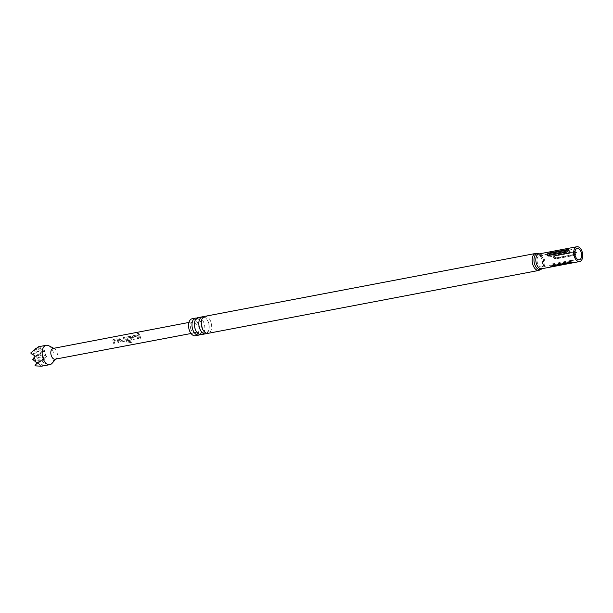 <?xml version="1.0" encoding="UTF-8"?>
<svg xmlns="http://www.w3.org/2000/svg" width="613" height="613" viewBox="0 0 613 613"><rect width="100%" height="100%" fill="white"/><g stroke="black" fill="none" stroke-linecap="round" stroke-linejoin="round"><path stroke-width="0.46" stroke-dasharray="3.06 2.3" d="M137.687 333.005L137.396 333.372L138.645 334.1L138.959 333.771L137.687 333.005L138.645 334.1L137.672 333.158M199.961 334.606A8.651 5.034 79.2 0 0 202.121 325.664A8.651 5.034 79.2 0 0 196.834 318.139M206.803 333.303A8.651 5.034 79.2 0 0 208.964 324.361A8.651 5.034 79.2 0 0 203.669 316.837M113.911 340.583L117.198 339.893L117.934 342.552L118.945 342.361L118.248 339.617L116.807 338.851L113.29 339.518L112.846 340.644L113.543 343.387L114.547 343.196L113.911 340.583L117.282 339.817L118.041 342.56L119.045 342.368L118.324 339.541L116.868 338.736L112.899 339.732L113.351 339.41L112.922 340.567L113.643 343.395L114.654 343.203L113.987 340.514M124.286 337.426L123.282 337.617L124.232 339.893L120.93 340.606L119.895 338.261L118.891 338.453L119.88 340.897L121.022 341.962L124.546 341.295L125.274 339.87L124.355 337.319L123.343 337.51L124.324 339.863L121.029 340.575L119.956 338.154L118.953 338.345L119.972 340.866L121.121 341.97L124.646 341.303L125.374 339.84L124.355 337.319M127.098 338.077L130.393 337.38L130.883 338.637L127.971 339.273L128.201 340.598L131.082 340.054L131.818 338.629L131.328 337.135L129.887 336.361L126.37 337.027L125.926 338.161L126.653 342.054L127.458 343.012L131.68 342.207L131.818 340.981L127.841 341.74L127.098 338.077L130.469 337.303L130.975 338.598L128.071 339.234L128.301 340.613L131.182 340.062L131.91 338.598L131.404 337.058L129.956 336.253L125.91 337.357L126.431 336.92L126.002 338.085L126.753 342.1L127.558 343.096L131.78 342.292L131.925 341.027L127.941 341.778L127.175 338.008M126.899 342.874L127.558 343.096L126.899 342.874M133.527 336.859L136.822 336.162L137.557 338.828L138.561 338.637L137.864 335.893L136.431 335.119L132.906 335.786L132.462 336.92L133.159 339.656L134.17 339.464L133.527 336.859L136.898 336.085L137.657 338.836L138.661 338.644L137.94 335.817L136.492 335.012L132.975 335.679L132.446 336.116L132.975 335.679L132.546 336.836L133.266 339.671L134.27 339.479L133.611 336.782M139.511 334.529L138.507 334.721L139.703 338.414L140.706 338.223L139.58 334.422L138.576 334.614L139.802 338.43L140.806 338.238L139.58 334.422M192.13 318.76A8.651 5.034 -100.8 0 1 198.474 325.334A8.651 5.034 -100.8 0 1 196.459 335.303A8.651 5.034 -100.8 0 1 195.363 335.748M198.007 317.641A8.651 5.034 -100.8 0 1 204.344 324.223A8.651 5.034 -100.8 0 1 202.328 334.192A8.651 5.034 -100.8 0 1 201.233 334.637M204.842 316.339A8.651 5.034 -100.8 0 1 211.186 322.921A8.651 5.034 -100.8 0 1 209.171 332.89A8.651 5.034 -100.8 0 1 208.075 333.334M556.55 258.242L575.699 254.602C577.216 253.131 576.856 252.066 574.626 251.414L555.478 255.054C554.183 256.38 554.535 257.445 556.55 258.242A0.858 0.498 -100.8 0 1 556.328 257.843C554.987 257.284 554.734 256.518 555.554 255.544L574.703 251.905C576.036 252.464 576.297 253.23 575.477 254.203L556.328 257.843M570.726 260.464L551.577 264.103C550.995 264.456 551.493 264.601 553.064 264.548L572.213 260.908C572.795 260.556 572.304 260.402 570.726 260.464A2.651 1.548 79.2 0 0 570.396 260.425C573.439 260.471 574.159 260.686 572.55 261.061L552.566 264.862L551.248 264.065L571.983 260.372M570.918 260.356L573.561 260.74L572.55 261.061A2.651 1.548 -100.8 0 0 572.213 260.908M568.626 250.679L569.025 250.602C570.864 250.87 570.519 251.759 567.998 253.292L548.85 256.931C546.712 256.295 547.049 255.406 549.876 254.242L568.397 250.725M542.275 266.663A5.739 3.341 -100.8 0 1 541.555 266.954A5.739 3.341 -100.8 0 1 537.348 262.594A5.739 3.341 -100.8 0 1 538.681 255.973A5.739 3.341 -100.8 0 1 539.409 255.682A5.739 3.341 -100.8 0 1 543.616 260.042A5.739 3.341 -100.8 0 1 542.275 266.663M53.07 348.429A5.479 3.188 -100.8 0 1 54.457 348.667A5.479 3.188 -100.8 0 1 56.909 351.992A5.479 3.188 -100.8 0 1 56.327 358.467A5.479 3.188 -100.8 0 1 55.116 359.195M48.711 345.709A9.846 5.732 -100.8 0 1 53.116 351.693A9.846 5.732 -100.8 0 1 52.059 363.325M38.259 346.797L39.922 346.56L37.868 348.368L44.726 350.038L44.013 350.897L45.523 353.142L45.661 355.808L46.872 356.421L42.228 361.333L45.707 363.754L41.584 366.206M190.85 329.127A5.64 3.28 -100.8 0 1 192.689 321.718A5.64 3.28 -100.8 0 1 196.643 325.388A5.64 3.28 -100.8 0 1 194.796 332.79A5.64 3.28 -100.8 0 1 190.85 329.127M44.726 350.038L41.738 351.969L36.313 357.195L38.221 354.237L34.167 350.812L41.738 351.969L35.24 356.168M38.343 346.789L34.167 350.812L34.903 349.671M46.872 356.421L43.883 358.344L38.458 363.57L40.366 360.62L36.313 357.195L43.883 358.344L37.385 362.544M41.462 366.107L38.458 363.57L44.289 364.459M32.627 351.18L30.65 353.088L38.221 354.237L32.795 359.463L40.366 360.62L34.941 365.846L37.7 366.26M44.013 350.897L39.837 354.919L41.738 351.969L37.692 348.544L40.45 348.966M37.868 348.368L38.381 347.464M43.96 359.394L41.983 361.302L43.883 358.344L39.837 354.919L45.661 355.808M43.454 362.544L42.228 361.333M36.405 348.835L42.19 366.022M39.922 346.56L45.707 363.754M573.776 252.502A2.651 1.548 -100.8 0 1 573.638 251.966L554.481 255.613C552.681 257.062 553.049 258.165 555.608 258.931L574.756 255.292A2.651 1.548 79.2 0 1 574.55 254.801L555.401 258.441C554.068 257.881 553.807 257.115 554.627 256.142L573.776 252.502L574.779 253.085M572.243 262.655C572.826 262.303 572.327 262.157 570.757 262.211L551.608 265.85C551.018 266.203 551.516 266.349 553.095 266.295M568.19 252.916C569.5 252.089 569.738 251.468 568.902 251.054L549.754 254.694C548.436 255.521 548.198 256.142 549.041 256.556L568.19 252.916A2.651 1.548 -100.8 0 1 567.998 253.292M541.953 268.709L542.336 268.249L541.739 268.747A7.532 4.391 -100.8 0 0 542.697 268.364A7.532 4.391 -100.8 0 0 544.451 259.674A7.532 4.391 -100.8 0 0 538.927 253.943L539.141 253.905A8.092 4.712 -100.8 0 1 539.662 254.188A8.092 4.712 -100.8 0 1 543.47 260.747A8.092 4.712 -100.8 0 1 542.336 268.249A8.092 4.712 -100.8 0 1 541.938 268.709M535.731 253.422A8.651 5.034 -100.8 0 1 542.068 259.996A8.651 5.034 -100.8 0 1 540.053 269.965A8.651 5.034 -100.8 0 1 538.957 270.41M574.703 251.905A0.858 0.498 -100.8 0 1 574.626 251.414M555.478 255.054A0.858 0.498 79.2 0 0 555.554 255.544M575.477 254.203A0.858 0.498 79.2 0 0 575.699 254.602M554.481 255.613A2.651 1.548 79.2 0 0 554.627 256.142M555.608 258.931A2.651 1.548 -100.8 0 1 555.401 258.441M568.902 251.054A2.651 1.548 79.2 0 0 569.025 250.602M549.876 254.242A2.651 1.548 -100.8 0 1 549.754 254.694M200.42 333.702L201.7 331.978C202.811 329.694 202.497 326.308 200.75 321.81C198.076 318.729 196.811 317.726 196.957 318.798L195.095 320.768C193.984 323.043 194.298 326.438 196.045 330.936C198.719 334.008 199.984 335.012 199.838 333.939L200.42 333.702M207.255 332.399L208.543 330.675C209.654 328.392 209.339 325.005 207.592 320.507C204.918 317.427 203.654 316.423 203.8 317.496L201.938 319.465C200.819 321.748 201.133 325.135 202.88 329.633C205.554 332.713 206.819 333.717 206.673 332.644L207.255 332.399M570.864 262.226L572.588 262.295L570.603 262.203L550.788 266.119M579.3 259.774L573.209 260.931M552.566 264.862L541.555 266.954M54.457 348.667L53.752 348.299M188.942 322.438L192.689 321.718M191.049 333.503L194.796 332.79M56.327 358.467L55.798 359.065M577.162 248.503L568.864 250.081M568.833 250.089L539.409 255.682M573.193 262.64L571.546 262.249"/><path stroke-width="0.92" d="M196.834 318.139A8.651 5.034 79.2 0 0 195.562 318.109A8.651 5.034 79.2 0 0 194.467 318.553A8.651 5.034 79.2 0 0 192.451 328.522A8.651 5.034 79.2 0 0 198.796 335.096A8.651 5.034 79.2 0 0 199.884 334.652A8.651 5.034 79.2 0 0 199.961 334.606M203.669 316.837A8.651 5.034 79.2 0 0 202.397 316.806A8.651 5.034 79.2 0 0 201.309 317.25A8.651 5.034 79.2 0 0 199.286 327.219A8.651 5.034 79.2 0 0 205.631 333.801A8.651 5.034 79.2 0 0 206.727 333.357A8.651 5.034 79.2 0 0 206.803 333.303M198.796 335.096L195.363 335.748A8.651 5.034 -100.8 0 1 189.019 329.173A8.651 5.034 -100.8 0 1 191.041 319.204A8.651 5.034 -100.8 0 1 192.13 318.76L195.562 318.109M205.631 333.801L201.233 334.637A8.651 5.034 -100.8 0 1 194.896 328.055A8.651 5.034 -100.8 0 1 196.911 318.086A8.651 5.034 -100.8 0 1 198.007 317.641L202.397 316.806M208.075 333.334A8.651 5.034 -100.8 0 1 201.731 326.752A8.651 5.034 -100.8 0 1 203.746 316.783A8.651 5.034 -100.8 0 1 204.842 316.339L535.731 253.422A8.651 5.034 -100.8 0 0 534.636 253.866A8.651 5.034 -100.8 0 0 532.62 263.835A8.651 5.034 -100.8 0 0 538.957 270.41L208.075 333.334M575.868 247.123A7.532 4.391 -100.8 0 1 576.825 246.74A7.532 4.391 -100.8 0 1 582.35 252.472A7.532 4.391 -100.8 0 1 580.595 261.153A7.532 4.391 -100.8 0 1 579.637 261.544A7.532 4.391 -100.8 0 1 574.113 255.813A7.532 4.391 -100.8 0 1 575.868 247.123M580.028 259.483A5.739 3.341 -100.8 0 1 579.3 259.774A5.739 3.341 -100.8 0 1 575.094 255.414A5.739 3.341 -100.8 0 1 576.435 248.801A5.739 3.341 -100.8 0 1 577.162 248.503A5.739 3.341 -100.8 0 1 581.369 252.87A5.739 3.341 -100.8 0 1 580.028 259.483M191.049 333.503L55.116 359.195A5.479 3.188 -100.8 0 1 51.285 355.632A5.479 3.188 -100.8 0 1 53.07 348.429L188.942 322.438M55.798 359.065L52.059 363.325A9.846 5.732 -100.8 0 1 49.898 364.635A9.846 5.732 -100.8 0 1 42.994 358.23A9.846 5.732 -100.8 0 1 46.213 345.288A9.846 5.732 -100.8 0 1 48.711 345.709L53.752 348.299M49.898 364.635L41.584 366.206L34.941 365.846L37.385 362.544L35.914 362.099L34.267 357.195L35.24 356.168L30.711 352.988L38.343 346.789M34.903 349.671L35.638 348.544M32.129 354.337L30.711 352.988M35.914 362.099L32.795 359.463L34.267 357.195M35.079 365.953L35.638 364.766M575.048 255.215L575.17 252.135M551.317 265.912L570.465 262.272C572.925 262.349 573.607 262.548 572.527 262.877L553.378 266.517C550.934 266.862 550.244 266.655 551.317 265.912L550.788 266.119M573.201 262.64L572.527 262.877A0.858 0.498 -100.8 0 0 572.243 262.655L553.095 266.295A0.858 0.498 79.2 0 1 553.378 266.517M548.865 253.092L568.013 249.453L568.711 249.514L568.726 250.487L567.025 252.027L547.876 255.675C546.329 255.008 546.65 254.15 548.865 253.092A0.858 0.498 -100.8 0 1 548.804 253.544C547.486 254.372 547.248 254.993 548.091 255.406L567.24 251.767C568.55 250.939 568.787 250.319 567.952 249.905L548.804 253.544M574.779 253.085L574.91 254.548M541.938 268.709A8.092 4.712 -100.8 0 1 541.379 269.161A8.092 4.712 -100.8 0 1 534.682 264.318A8.092 4.712 -100.8 0 1 536.306 254.096A8.092 4.712 -100.8 0 1 539.118 253.905M579.637 261.544L541.739 268.747A7.532 4.391 -100.8 0 1 536.214 263.015A7.532 4.391 -100.8 0 1 537.976 254.334A7.532 4.391 -100.8 0 1 538.927 253.943L576.825 246.74M567.952 249.905A0.858 0.498 79.2 0 0 568.013 249.453M539.662 254.188L535.731 253.422M542.336 268.249L538.957 270.41M46.213 345.288L38.259 346.797M572.059 262.318L570.864 262.226M571.546 262.249L570.979 262.218M568.872 250.035L567.439 251.882"/></g></svg>
